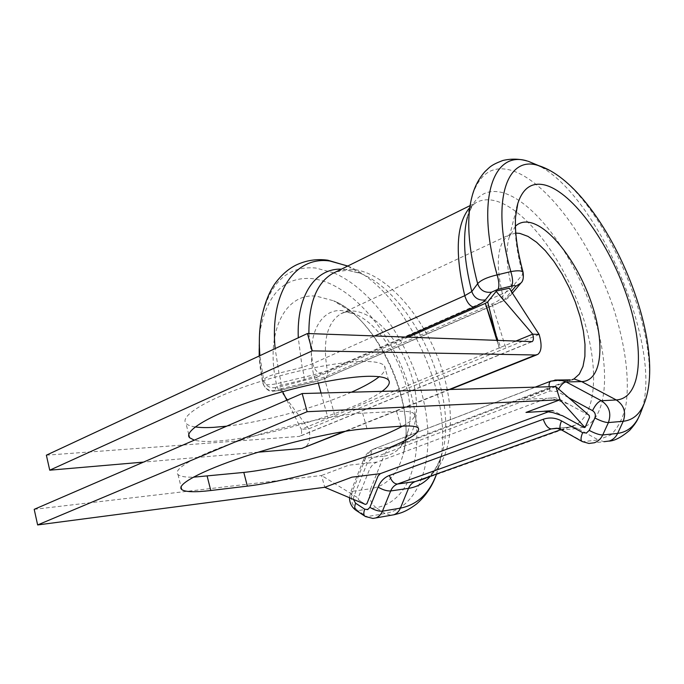 <?xml version="1.0" encoding="UTF-8"?>
<svg xmlns="http://www.w3.org/2000/svg" width="684" height="684" viewBox="0 0 684 684"><rect width="100%" height="100%" fill="white"/><g stroke="black" fill="none" stroke-linecap="round" stroke-linejoin="round"><path stroke-width="0.51" stroke-dasharray="3.42 2.56" d="M402.525 426.132C412.315 420.686 416.197 416.582 414.171 413.829C412.324 411.742 406.467 410.939 396.6 411.4L362.623 413.162C336.075 414.418 282.954 426.115 239.87 440.59C196.684 455.065 172.026 469.258 177.985 474.516C180.106 476.423 185.202 477.321 193.273 477.201M523.098 272.326L522.704 274.267L511.803 287.639C510.315 289.631 507.186 291.7 502.398 293.829L327.362 370.677L313.623 374.858L276.362 383.792C268.838 385.178 264.34 385.083 262.878 383.519L263.614 380.039C264.99 377.525 270.112 375.234 278.986 373.156L302.174 367.445L312.699 363.649L374.55 336.006M195.222 426.944C190.554 426.252 187.459 425.021 185.937 423.259C179.841 416.522 203.721 400.952 245.761 386.315C287.699 371.668 339.538 361.092 365.376 361.434C375.935 361.571 382.296 363.084 384.451 365.957C386.349 368.736 384.596 372.327 379.184 376.73M351.431 392.197C317.427 407.262 263.973 421.874 226.661 426.175M382.023 391.359C356.595 410.588 265.341 438.008 217.324 441.069C207.064 441.804 199.386 441.505 194.29 440.163M523.713 310.724L509.144 288.28L500.329 298.882C499.004 300.404 496.233 302.089 492.018 303.944L324.148 377.158L312.041 381.142L280.893 388.803L279.594 388.905L280.201 386.776L316.675 377.226L318.274 383.023M407.955 337.246L316.675 377.226M496.926 340.555L499.217 347.917L500.782 347.959L495.165 331.766M539.129 334.459L308.792 428.825L301.259 429.321C302.054 432.792 301.516 435.135 299.652 436.366L46.367 455.185M258.184 452.201L143.529 462.102M285.442 397.361L308.792 428.825C310.946 438.076 309.519 444.361 304.5 447.661M286.835 400.183L301.259 429.321L328.046 418.309L321.044 393.035M515.437 341.248L499.217 347.917L497.379 340.572M282.62 391.667L280.201 386.776M288.212 400.653L284.672 395.822M279.594 388.905L281.799 391.898L279.568 388.828M405.347 337.152L321.6 373.892L304.038 379.68L280.979 385.331C278.063 386.101 276.353 386.853 275.849 387.589L274.917 390.41C275.002 391 276.481 390.966 279.346 390.325L316.906 381.099L323.797 378.833L499.995 302.148L504.749 299.259L511.307 291.427M588.821 415.188L559.726 399.328L555.032 397.643L546.943 398.344L377.038 462.085C373.49 463.504 370.873 466.214 369.198 470.241L358.091 497.969L358.561 499.867L365.282 504.364M544.977 411.246L552.988 410.648L564.061 416.428M550.928 410.87L548.619 411.725M34.2 509.341L321.531 475.491L324.746 487.282M377.038 462.085L348.652 465.206L321.531 475.491L358.091 497.969M555.801 386.588L521.926 399.447L546.943 398.344M516.685 208.013C513.342 224.968 515.351 247.052 522.704 274.267C523.465 277.516 522.892 280.414 520.977 282.971L520.533 283.492M515.428 226.199L509.118 237.476C505.613 249.951 506.511 266.674 511.803 287.639L511.983 291.393L510.768 294.864L504.749 299.259M304.038 379.68C304.414 377.602 303.79 373.524 302.174 367.445L298.284 337.793M280.979 385.331C281.244 383.288 280.577 379.235 278.986 373.156L275.139 348.575M570.14 379.851L392.505 447.131C388.538 448.73 385.631 451.765 383.758 456.219C395.968 454.45 404.056 446.088 408.032 431.142C418.676 393.565 389.042 328.098 354.928 313.982L342.265 310.664C319.821 308.339 305.483 336.844 313.623 374.858C314.828 378.876 315.82 381.039 316.589 381.347L316.906 381.099M275.849 387.589C269.616 388.418 265.537 385.904 263.614 380.039L259.911 355.671M333.86 272.907C373.276 289.854 410.631 344.137 423.319 399.388C436.187 454.518 422.037 506.733 385.049 513.539L376.08 507.69L357.877 510.657C351.85 505.707 350.028 499.252 352.422 491.283L350.559 492.3L363.828 458.998L365.649 458.1C367.539 453.543 370.489 450.457 374.49 448.824L392.505 447.131L400.32 444.916C417.83 436.05 421.378 402.979 410.007 371.147C398.781 339.281 374.199 312.451 353.431 311.049L346.848 311.502L340.846 313.742C326.892 322.72 322.395 341.692 327.362 370.677C328.038 374.541 327.371 377.132 325.345 378.44L316.589 381.347L279.106 390.555L272.437 391.282C271.916 390.803 267.444 392.684 262.878 383.502C258.808 364.213 257.945 346.301 260.288 329.782C267.461 293.718 284.595 276.652 311.682 278.576C350.559 282.672 393.326 333.099 409.63 389.051C426.337 444.891 413.803 501.107 376.08 507.69C370.121 502.851 368.317 496.533 370.677 488.735L352.422 491.283L365.649 458.1L383.758 456.219L370.677 488.735C387.076 485.7 397.891 474.192 403.141 454.202C417.06 404.073 379.004 320.001 333.578 300.789L316.564 296.189C285.656 292.401 264.725 331.338 276.362 383.792C277.542 387.948 278.456 390.196 279.106 390.555L279.346 390.325M274.917 390.41C268.735 391.239 264.691 388.734 262.801 382.903L259.176 356.013M396.6 411.4L400.901 426.235M515.787 233.073L508.981 234.98C497.456 243.034 495.267 262.647 502.398 293.829C503.373 297.993 503.014 300.669 501.338 301.875L499.995 302.148M333.749 272.856L315.717 268.017C286.81 265.563 268.479 283.629 260.732 322.207L259.39 337.631M436.307 474.602L438.512 467.796C457.921 403.021 407.322 290.358 347.788 266.025M375.661 517.968L372.917 518.446L366.94 516.642L385.049 513.539L390.966 515.291L393.642 514.83M429.774 476.928C435.281 470.849 439.359 463.042 442.026 453.509C459.417 396.198 413.153 293.898 360.442 273.42L345.497 269.411L341.461 269.154M436.358 474.585L442.026 453.509C438.162 465.496 433.323 473.362 427.509 477.107L425.303 478.518C452.714 464.744 457.57 413.478 440.419 364.683C423.456 315.794 386.426 273.395 353.884 269.496C347.481 268.786 341.513 269.573 335.972 271.864M308.894 333.57L312.699 363.649C314.503 369.796 317.47 373.216 321.6 373.892M560.931 429.637L575.654 424.969C598.945 412.272 598.825 359.006 579.519 306.911C560.376 254.739 523.987 207.603 494.412 200.609C487.29 198.993 480.955 199.788 475.406 202.986L469.472 207.945M585.564 426.346C610.119 414.205 610.085 358.844 590.087 304.397C570.259 249.857 532.451 200.113 501.774 192.426C485.144 188.57 473.704 196.744 467.471 216.939L471.986 196.667C479.082 173.993 492.01 165.169 510.768 170.205C547.14 180.653 591.6 242.692 613.291 307.535C625.33 344.488 630.144 380.56 625.629 406.809C622.577 418.984 617.652 428.355 610.863 434.921L598.312 439.94L604.092 441.684L588.95 443.454L583.084 441.667L562.111 429.911L556.716 428.21L572.354 426.816L577.664 428.475L584.35 426.876M560.769 429.509L562.111 429.911L577.664 428.475L598.312 439.94L583.084 441.667L581.776 441.291M640.292 413.675L640.805 412.341C664.754 352.012 599.483 196.103 538.564 165.596M644.362 403.107L644.773 402.038C666.994 346.446 605.99 199.771 549.38 170.205M568.584 397.661L557.323 391.556L550.013 391.026L371.6 458.528C370.48 453.808 371.079 450.688 373.404 449.14L551.629 380.954L567.327 380.655L572.038 379.817M324.148 377.158L335.485 417.898M492.018 303.944L505.844 348.096M499.217 347.917L328.046 418.309M531.271 341.838L298.575 436.666M449.14 389.521L344.428 431.39M364.683 516.052L366.94 516.642L357.877 510.657L355.612 510.05M425.303 478.518L575.654 424.969L572.354 426.816L557.52 428.338M551.184 381.005L554.878 380.056M371.6 458.528L367.146 463.188L353.765 496.678L353.423 499.363M362.623 413.162L367 428.603M557.323 391.556L558.597 389.008M550.013 391.026L549.124 386.776M349.498 497.713L350.559 492.3C350.174 493.472 351.234 494.925 353.765 496.678M535.127 387.161L373.404 449.14C368.95 451.047 365.76 454.33 363.828 458.998C363.478 460.084 364.581 461.478 367.146 463.188M512.393 293.128L510.076 295.873C509.076 297.514 506.16 299.515 501.338 301.875L323.797 378.833M414.171 413.829L418.351 428.107M572.363 379.56L400.32 444.916C400.063 443.865 402.055 447.362 408.032 431.142L403.141 454.202C417.633 406.766 377.209 317.479 333.578 300.789L354.928 313.982L345.976 312.032C342.103 312.844 340.393 313.417 340.846 313.742L508.981 234.98L510.418 234.45L509.118 237.476L516.813 207.372M347.669 266.085L360.442 273.42L347.711 270.257L336.237 271.728M469.976 205.67L475.406 202.986C475.294 204.003 472.952 201.84 467.471 216.939M609.034 441.12L604.092 441.684M388.589 380.244L384.451 365.957M537.727 354.457L536.709 354.868M450.063 389.495L345.779 431.168M531.793 341.778L299.652 436.366M188.767 434.528L185.937 423.259M493.626 325.618L496.917 336.81M285.638 397.139L282.996 393.514M177.985 474.516L181.038 486.871M358.561 499.867L361.768 502.013M568.37 404.039L551.005 398.225L555.032 397.643"/><path stroke-width="1.03" d="M378.97 451.808C407.425 440.864 420.549 432.963 418.351 428.107C416.556 426.209 410.742 425.585 400.901 426.235L367 428.603C340.512 430.347 287.306 442.343 244.06 456.715C200.711 471.079 175.848 484.776 181.696 489.513C185.125 492.078 194.82 492.412 210.775 490.514L247.36 486.136C281.244 482.16 340.076 466.71 378.97 451.808M193.273 477.201L243.803 472.422C277.73 468.933 336.46 453.637 375.174 438.478C386.4 434.109 395.514 429.997 402.525 426.132M469.472 207.945C456.305 224.027 454.732 253.277 464.761 295.693L471.806 291.546L477.646 283.706C480.758 280.141 487.247 277.208 497.123 274.9L510.828 271.599C517.762 270.334 521.849 270.573 523.098 272.326C517.13 250.113 514.633 231.577 515.591 216.708L517.831 203.422L516.685 208.013M379.184 376.73C373.165 381.544 363.914 386.699 351.431 392.197M226.661 426.175L213.81 427.338C206.286 427.774 200.087 427.645 195.222 426.944M194.29 440.163L189.562 437.692C183.577 431.433 207.645 416.334 249.848 401.799C291.94 387.255 343.855 376.397 369.634 376.286C380.167 376.243 386.486 377.559 388.589 380.244C390.547 383.023 388.358 386.725 382.023 391.359M495.165 331.766L485.324 303.363L407.955 337.246M497.379 340.572L487.683 301.918L485.324 303.363L496.926 340.555M307.458 333.51L532.161 341.632C533.623 340.495 533.802 338.007 532.691 334.151L539.129 334.459C542.104 344.745 541.643 351.405 537.727 354.457L535.461 355.005L312.272 350.858L307.458 333.51L46.367 455.185L49.735 470.19L312.272 350.858M345.779 431.168L301.764 448.447L258.184 452.201M143.529 462.102L49.735 470.19M496.251 291.487L532.691 334.151L515.437 341.248M539.129 334.459L523.713 310.724M497.277 290.803L509.144 288.28M487.683 301.918L496.456 290.999M286.835 400.183L282.62 391.667M284.672 395.822L282.996 393.514M523.08 272.335L523.08 272.335C523.782 277.644 523.08 281.192 520.977 282.971L515.488 286.442C516.027 285.502 514.744 285.365 511.632 286.023L498.012 289.289L491.514 292.179C484.691 293.034 480.074 290.213 477.646 283.706C468.147 247.36 466.257 218.35 471.986 196.667C474.405 187.023 478.74 178.652 484.999 171.573C489.881 167.195 490.24 165.331 502.8 160.492C511.179 158.534 519.413 158.731 527.501 161.091C493.617 149.753 475.457 198.591 497.123 274.9C499.123 281.68 499.423 286.485 498.012 289.289M491.514 292.179L485.409 299.917C483.588 302.097 479.672 304.517 473.67 307.184L405.347 337.152M585.094 427.397L589.531 417.368L589.198 415.479L555.801 386.588L560.025 399.781L307.142 411.708L37.637 524.944L34.2 509.341L302.174 393.548L555.801 386.588M552.988 410.648L544.379 411.195L552.997 412.614L562.71 415.838L584.273 427.603M548.619 411.725L380.313 473.653L351.978 477.158L324.746 487.282L365.359 504.416L366.846 503.809L378.064 475.979L380.313 473.653M307.142 411.708L302.174 393.548M37.637 524.944L324.746 487.282M584.512 427.072L560.025 399.781L525.987 412.435L544.977 411.246M549.38 170.205L538.111 165.477C506.793 155.114 490.659 200.788 510.828 271.599C512.855 278.379 513.12 283.185 511.632 286.023M485.409 299.917C478.68 300.763 474.149 297.967 471.806 291.546C463.949 260.698 462.504 235.826 467.471 216.939M353.423 499.363L355.594 503.193L364.717 509.187L367.667 509.614L369.899 507.34L378.081 487.076C380.501 481.322 384.28 477.441 389.418 475.448L543.25 419.283C549.397 417.154 555.476 417.693 561.496 420.891L582.648 432.656L586.427 433.006L589.215 430.39C594.926 433.425 599.432 434.956 602.732 434.973C600.903 438.803 598.107 441.402 594.345 442.762L588.95 443.454L582.349 441.608C580.511 440.65 580.613 437.666 582.648 432.656M375.661 517.968L393.77 514.787C396.754 513.701 398.96 511.487 400.397 508.152L382.459 511.162C381.005 514.573 378.765 516.83 375.747 517.933L372.917 518.446L365.393 516.523C363.555 515.522 363.332 513.077 364.717 509.187M436.307 474.602C429.236 493.549 417.266 504.732 400.397 508.152L408.519 488.359L390.675 490.958L382.459 511.162C378.714 511.427 374.533 510.153 369.899 507.34M572.038 379.817L573.979 378.953L579.314 374.114L582.982 366.462L584.888 356.39L585 344.377L583.358 330.936L580.066 316.615L575.27 301.96L569.156 287.519L561.957 273.831L553.929 261.416L545.379 250.754L536.615 242.281L527.988 236.39L519.849 233.398L515.787 233.073M347.788 266.025L329.868 261.014C295.89 255.876 269.616 291.187 275.139 348.575M341.461 269.154C315.649 268.128 296.471 294.872 298.284 337.793M335.972 271.864L332.415 273.617C316.632 283.065 308.792 303.046 308.894 333.57M429.774 476.928C423.969 483.246 416.881 487.059 408.519 488.359C409.964 484.99 412.204 482.724 415.256 481.57L425.303 478.518M557.52 428.338L551.219 428.902L397.489 484.033L415.256 481.57L560.931 429.637M584.35 426.876L585.564 426.346M604.092 441.684L609.393 441C613.095 439.667 615.848 437.136 617.643 433.391C628.425 431.955 636.137 424.935 640.805 412.341L644.362 403.107M538.564 165.596L528.279 161.304L539.018 165.759C601.125 185.467 668.696 336.092 644.773 402.038C640.438 413.726 633.256 420.138 623.227 421.284C626.339 412.255 624.03 405.142 616.293 399.96C642.173 398.259 644.901 348.635 626.852 295.958C609.076 243.23 573.141 192.785 545.362 185.142C532.126 181.73 522.952 187.826 517.831 203.422L516.813 207.372M572.363 379.56L573.979 378.953L581.656 381.612L566.172 381.937L601.364 400.73L616.293 399.96L581.656 381.612C601.809 381.073 605.349 344.385 591.951 304.491C578.801 264.588 551.039 226.934 529.938 222.488C524.209 221.317 519.37 222.548 515.428 226.199M554.878 380.056L570.14 379.851M318.274 383.023L321.044 393.035M535.461 355.005L449.14 389.521M344.428 431.39L301.764 448.447M511.307 291.427L515.488 286.442M389.418 475.448C391.368 481.057 394.061 483.921 397.489 484.033C394.403 485.212 392.137 487.521 390.675 490.958C386.947 491.155 382.758 489.855 378.081 487.076M560.769 429.509L556.716 428.21L551.219 428.902C548.132 428.552 545.473 425.345 543.25 419.283M617.643 433.391L602.732 434.973L608.409 422.575L623.227 421.284L617.643 433.391M592.532 410.631C595.405 404.757 598.355 401.457 601.364 400.73C609.23 406.048 611.581 413.324 608.409 422.575C605.126 422.507 600.612 420.968 594.875 417.95C595.926 414.863 595.148 412.426 592.532 410.631L568.584 397.661M549.124 386.776C548.893 383.844 549.423 381.98 550.697 381.193L560.521 380.022L566.172 381.937C563.77 382.262 561.248 384.622 558.597 389.008M374.55 336.006L464.761 295.693C466.898 302.311 469.865 306.141 473.67 307.184M347.669 266.085L327.764 260.202C316.726 258.672 306.141 260.305 296.01 265.093C288.092 269.068 280.987 275.37 274.694 284.005C268.265 293.556 263.605 306.287 260.732 322.207C259.193 332.484 258.92 343.633 259.911 355.671M259.39 337.631L259.176 356.013M589.215 430.39L594.875 417.95M207.184 476.278L210.775 490.514M243.803 472.422L247.36 486.136M561.496 420.891C559.503 425.858 559.461 428.842 561.35 429.843L581.776 441.291M364.683 516.052L356.321 510.521C354.474 509.503 354.226 507.066 355.594 503.193M535.127 387.161L551.184 381.005M436.358 474.585C432.254 486.315 425.636 496.131 416.488 504.04C405.279 512.35 400.114 513.248 393.642 514.83M336.237 271.728L469.976 205.67M640.292 413.675C637.847 418.882 637.522 421.447 629.776 430.227C621.482 437.238 614.565 440.872 609.034 441.12M536.709 354.868L450.063 389.495M189.562 437.692L188.767 434.528M527.877 317.128L509.17 288.101M181.038 486.871L181.696 489.513M361.34 502.706L365.359 504.416M589.198 415.479L574.047 402.397M355.612 510.05C351.567 506.921 349.533 502.808 349.498 497.713M520.533 283.492L512.393 293.128"/></g></svg>

